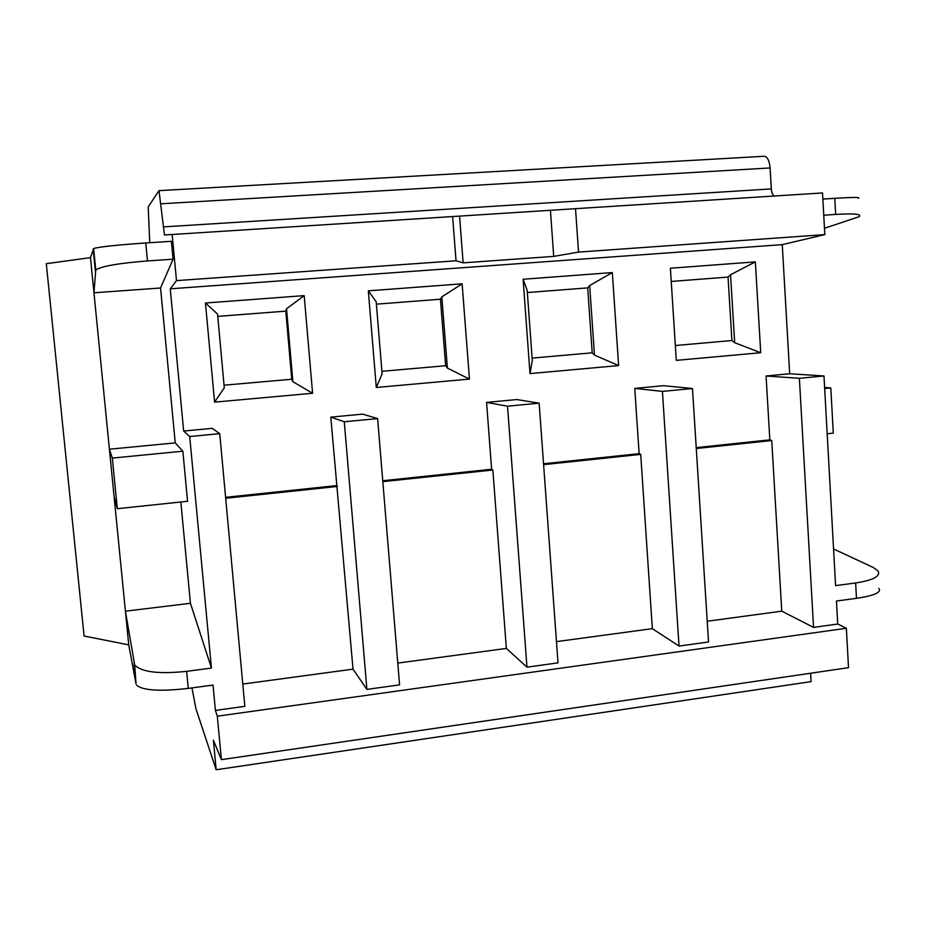 <?xml version="1.0" encoding="UTF-8"?>
<svg xmlns="http://www.w3.org/2000/svg" width="926" height="926" viewBox="0 0 926 926"><rect width="100%" height="100%" fill="white"/><g stroke="black" fill="none" stroke-linecap="round" stroke-linejoin="round"><path stroke-width="1.39" d="M149.734 242.705L148.206 206.926L158.994 190.652L164.469 234.984L575.521 208.686L578.542 252.092L553.713 256.386L463.139 262.857L456.032 260.785L176.484 280.624L170.268 288.808L183.661 431.041L189.703 436.528L211.441 668.063L186.635 671.338C158.878 674.255 141.551 672.126 134.675 664.972L136.064 684.082L128.737 644.878L125.415 611.183L190.432 603.277L211.441 668.063M578.542 252.092L824.823 234.614L822.531 192.944L575.521 208.686M459.562 216.105L463.139 262.857M550.438 210.318L553.713 256.386M452.617 216.522L456.032 260.785M377.623 418.587L362.587 414.13L330.802 417.128L353.014 669.151L366.893 689.395L399.581 684.858L377.623 418.587L344.287 421.77L330.802 417.128M353.014 669.151L242.786 684.059M183.661 431.041L212.228 428.344L219.74 433.657L244.834 706.341L215.411 710.427L217.321 716.192L221.395 759.656L213.385 740.198L216.175 769.761L195.895 708.61L191.96 687.902M813.549 627.388L799.381 378.317L766.068 375.991L769.83 439.862L771.74 440.545L781.764 611.16L813.549 627.388L837.717 624.031L846.364 628.279L217.321 716.192M781.764 611.16L707.221 621.242M639.125 453.671L640.711 454.388L652.344 628.661L679.024 646.07L708.529 641.973L692.474 388.526L663.537 385.679L634.761 388.399L639.125 453.671L543.539 463.752M652.344 628.661L556.468 641.625M491.625 469.239L492.852 470.026L506.36 648.408L526.975 667.171L558.008 662.866L539.14 403.169L516.789 399.546L486.567 402.405L491.625 469.239L382.751 480.733M506.36 648.408L397.786 663.097M172.143 234.394L176.484 280.624M366.893 689.395L344.287 421.77M760.721 352.725L676.293 360.364L670.378 268.239L755.35 261.884L760.721 352.725L734.677 342.701L730.556 274.733L755.35 261.884M523.109 279.247L612.329 272.58L618.626 365.585L529.996 373.595L523.109 279.247L527.183 290.324L532.3 360.584L529.996 373.595M368.328 290.833L462.132 283.819L469.436 379.081L376.292 387.496L368.328 290.833L376.211 301.899L382.114 373.849L376.292 387.496M205.445 303.01L304.179 295.625L312.606 393.261L214.589 402.127L205.445 303.01L217.541 314.076L224.289 387.797L214.589 402.127M769.83 439.862L696.213 447.64M766.068 375.991L789.681 373.757L782.262 244.638L170.268 288.808M336.647 485.594L225.597 497.32M337.446 486.451L225.678 498.269M492.852 470.026L382.832 481.659M640.711 454.388L543.608 464.655M526.975 667.171L507.517 406.19L486.567 402.405M507.517 406.19L539.14 403.169M215.411 710.427L213.038 685.066L188.267 688.4C160.557 691.572 143.368 690.553 136.689 685.356M219.74 433.657L189.703 436.528M93.63 248.504L95.748 269.929C101.698 266.179 118.945 263.181 147.477 260.935L173.058 259.211L171.379 241.304L145.764 242.971C117.174 244.939 99.8 246.791 93.63 248.504L90.482 257.636L46.3 263.678L84.081 636.023L128.737 644.878M173.058 259.211L160.557 288.009L175.234 442.883L182.85 451.205L187.573 501.279L117.313 508.698L114.072 496.429L109.407 449.214L112.324 458.092L117.313 508.698M180.836 501.996L190.432 603.277M95.748 269.929L93.954 292.79L90.482 257.636M175.234 442.883L109.407 449.214L93.954 292.79L160.557 288.009M114.072 496.429L125.415 611.183L134.675 664.972M112.324 458.092L182.85 451.205M810.62 673.237L811.107 681.629L216.175 769.761M304.179 295.625L286.528 308.786L292.894 381.732L312.606 393.261M846.364 628.279L848.517 667.669L221.395 759.656M837.717 624.031L836.444 601.032L856.469 598.335L855.636 582.975C873.507 580.208 880.95 576.157 877.952 570.821L873.068 567.372L833.562 548.956M763.811 156.297L764.598 156.251C767.619 157.119 769.448 161.008 770.096 167.942L771.312 188.916C771.659 192.874 772.701 195.236 774.449 196.011M824.823 234.614L782.262 244.638M855.636 582.975L835.588 585.626L823.978 375.968L789.681 373.757M771.74 440.545L696.271 448.52M292.894 381.732L291.748 379.243L285.798 311.136L286.528 308.786M285.798 311.136L217.749 316.379M291.748 379.243L224.046 385.193M462.132 283.819L441.829 296.876L447.385 368.085L469.436 379.081M447.385 368.085L445.637 365.712L440.452 299.225L441.829 296.876M440.452 299.225L376.396 304.156M445.637 365.712L381.906 371.314M612.329 272.58L589.665 285.532L594.469 355.098L618.626 365.585M594.469 355.098L592.189 352.818L587.697 287.882L589.665 285.532M587.697 287.882L527.345 292.535M592.189 352.818L532.126 358.107M679.024 646.07L662.426 391.397L634.761 388.399M662.426 391.397L692.474 388.526M824.476 228.294L859.259 216.638C861.898 214.08 854.027 213.339 835.657 214.415L823.758 215.214M799.381 378.317L823.978 375.968M827.173 433.773L833.296 433.125L830.807 387.925L824.672 388.515M878.878 588.357C881.795 592.304 874.318 595.626 856.469 598.335M858.286 198.291C861.006 197.18 853.17 197.192 834.789 198.314L822.867 199.09M830.807 387.925L824.615 387.427M734.677 342.701L731.922 340.536L728.056 277.071L730.556 274.733M728.056 277.071L671.223 281.446M731.922 340.536L675.332 345.514M188.267 688.4L186.635 671.338M147.477 260.935L145.764 242.971M95.32 270.705L93.167 248.828M136.064 684.082L134.015 663.271M771.312 188.916L163.196 226.905M770.096 167.942L161.008 203.789M835.657 214.415L834.789 198.314M164.434 234.961L166.356 234.834M158.994 190.652L764.598 156.251"/></g></svg>
